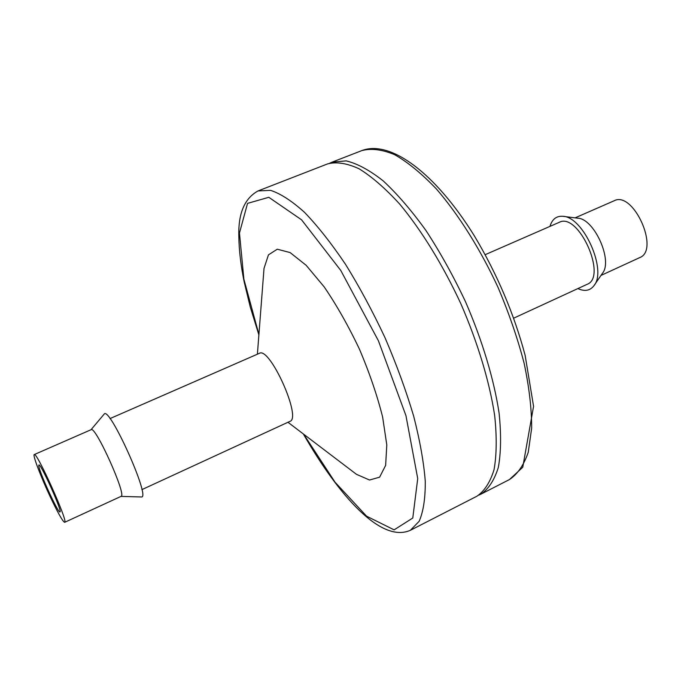 <?xml version="1.0" encoding="UTF-8"?>
<svg xmlns="http://www.w3.org/2000/svg" width="681" height="681" viewBox="0 0 681 681"><rect width="100%" height="100%" fill="white"/><g stroke="black" fill="none" stroke-linecap="round" stroke-linejoin="round"><path stroke-width="1.02" d="M263.496 275.192L264.015 268.408L268.459 254.856L277.278 249.212L290.106 252.566L306.161 265.301L324.182 286.888C336.703 305.25 348.468 326.037 359.483 349.259C369.519 372.924 377.231 395.533 382.637 417.087L386.791 444.897L385.642 465.361L379.615 477.177L369.545 480.02L356.469 474.325L351.047 470.213M109.999 418.585L259.376 353.328C269.753 346.314 302.058 418.27 289.919 421.369L141.895 489.63M258.031 190.935L327.612 163.891C336.499 161.61 346.961 163.227 359.006 168.735C371.8 176.6 385.386 188.416 399.773 204.164C421.53 230.365 442.982 265.164 460.867 303.752C477.815 342.747 489.562 381.905 494.678 415.572C496.892 436.793 496.687 454.797 494.065 469.584C490.184 482.242 484.438 491.129 476.836 496.262L410.388 530.286L419.13 521.323C423.344 511.737 425.387 498.398 425.276 481.322C423.786 462.246 419.905 440.479 413.639 416.04C406.038 390.536 396.504 364.454 385.046 337.785C372.728 311.498 359.577 287.041 345.573 264.415C331.468 243.492 317.78 226.126 304.518 212.344C291.826 200.904 280.504 193.574 270.544 190.357L258.031 190.935C244.394 198.435 238.001 213.868 238.861 237.218C239.065 250.506 240.827 265.326 244.13 281.679L250.233 306.927L258.882 334.916M329.774 163.168L331.868 162.231L346.144 160.878C357.236 163.5 369.57 170.156 383.148 180.848C397.202 193.864 411.486 210.429 425.974 230.544C440.224 252.362 453.393 276.069 465.481 301.674C482.403 340.619 494.091 379.734 499.13 413.401C501.284 434.614 501.02 452.618 498.33 467.421C494.38 480.105 488.566 489.018 480.897 494.176L478.811 495.121M104.04 414.252L104.167 414.099C109.3 405.459 151.242 498.875 141.376 496.968L141.171 496.96M34.254 454.567L91.135 429.677C95.417 425.387 127.117 496.006 121.073 496.355L64.669 522.318C62.788 521.612 57.996 513.133 50.275 496.883C40.937 477.075 32.441 454.806 34.254 454.567C36.578 451.094 68.815 522.897 64.669 522.318M38.774 465.872C39.217 472.095 58.413 513.857 59.954 511.925C62.797 512.24 40.537 462.671 38.885 464.995L38.774 465.872M485.247 254.651L559.246 222.329C578.399 211.74 607.716 277.056 587.082 284.335L513.755 318.146M549.959 226.381C552.138 219.248 556.386 215.877 562.702 216.286C583.217 216.388 607.452 270.366 593.9 285.765C590.001 290.753 584.664 291.689 577.88 288.574M563.4 216.371L577.556 218.167C594.155 218.337 613.266 260.891 602.362 273.413L594.292 285.186M575.122 217.852L614.143 200.776C633.313 190.382 660.178 250.208 639.663 257.631L600.974 275.439M258.916 334.49L243.883 279.159L239.465 233.047L247.543 203.372L268.808 197.303L301.555 219.81L340.764 270.434L378.406 340.764L405.944 415.631L417.725 478.573L412.788 518.003L394.12 529.861L366.574 516.172L335.052 482.225L303.692 434.231M331.868 162.231L361.764 150.62C371.179 148.126 382.152 149.479 394.657 154.689C407.893 162.248 421.845 173.715 436.521 189.105C458.653 214.762 480.207 248.999 497.913 287.118C508.869 312.911 517.611 338.304 524.14 363.305C529.197 387.395 531.708 409.034 531.657 428.213L528.252 452.269C523.834 465.08 517.56 474.18 509.439 479.56L480.897 494.176M303.351 433.976C339.198 496.355 381.19 543.353 410.388 530.286M287.961 422.271L356.469 474.325M257.392 354.197L264.015 268.408M120.963 496.406L141.376 496.968M91.024 429.728L104.167 414.099M361.764 150.62C389.898 139.665 434.887 172.199 474.453 236.026C497.198 274.137 514.087 313.907 525.136 355.337L533.563 406.302L522.761 467.243L509.439 479.56"/></g></svg>
